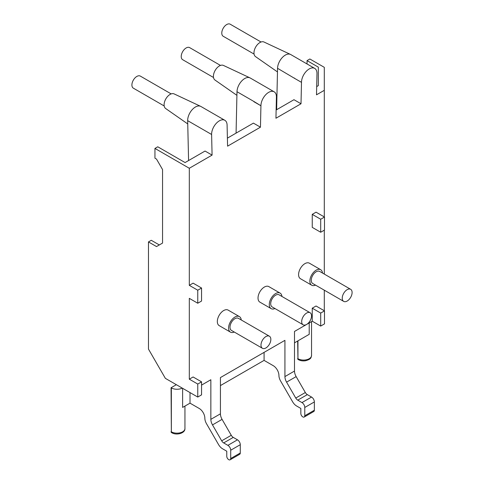 <?xml version="1.0" encoding="UTF-8"?>
<svg xmlns="http://www.w3.org/2000/svg" width="484" height="484" viewBox="0 0 484 484"><rect width="100%" height="100%" fill="white"/><g stroke="black" fill="none" stroke-linecap="round" stroke-linejoin="round"><path stroke-width="0.73" d="M220.486 65.425L189.637 47.614A6.97 4.023 120 0 0 182.668 51.643A6.97 4.023 120 0 0 182.668 59.689L213.517 77.5M260.93 105.766L253.888 101.707A10.957 6.322 -60 0 1 253.894 101.471L260.93 105.766A10.957 6.322 -60 0 1 265.716 94.743A10.957 6.322 -60 0 1 274.156 91.809L250.216 77.991A10.957 6.322 120 0 0 249.938 77.845L223.396 65.413A8.446 4.876 120 0 0 216.965 67.935A8.446 4.876 120 0 0 213.414 76.29A8.446 4.876 120 0 0 214.963 80.023L236.912 95.342M249.938 77.845A10.957 6.322 120 0 0 241.691 81.01A10.957 6.322 120 0 0 236.997 91.712L236.071 133.13M274.156 91.809A10.957 6.322 -60 0 1 276.418 97.06L275.947 118.241L301.012 103.77L293.969 99.704L276.134 110.001M227.395 138.14L253.41 123.124L260.452 127.183L227.583 146.162L227.099 125.302A10.957 6.322 120 0 0 224.83 120.286A10.957 6.322 120 0 0 216.3 123.323A10.957 6.322 120 0 0 211.611 134.479L212.083 155.11L189.304 168.263L154.947 148.425L154.947 158.177L156.501 159.079L162.551 169.551L162.551 243.077L156.501 246.568L148.467 241.927L148.467 349.085L165.365 378.355L197.756 397.055L201.556 394.859L201.556 381.852L197.756 384.048L189.304 379.172L189.304 298.35L197.756 303.232L197.756 290.219L189.304 285.342L189.304 168.263M260.93 105.772L260.452 127.183M301.012 103.77L301.49 82.353L294.447 78.287L301.49 82.353A10.957 6.322 -60 0 1 306.269 71.329A10.957 6.322 -60 0 1 314.715 68.395L290.775 54.571A10.957 6.322 120 0 0 290.497 54.426A10.957 6.322 120 0 0 282.251 57.596A10.957 6.322 120 0 0 277.55 68.298L276.63 109.717M294.453 78.051A10.957 6.322 -60 0 0 294.447 78.287L277.55 68.298M314.715 68.395A10.957 6.322 -60 0 1 316.978 73.647L316.506 94.822L324.298 90.327L324.298 67.33L309.851 58.987L307.037 60.615L318.321 67.131L318.321 85.644L318.321 67.131M316.687 86.588L318.321 85.644M307.037 60.615L307.037 63.961M324.498 310.873L324.498 323.881L320.698 326.077L320.698 313.069L312.247 308.193L316.046 305.997L324.498 310.873L320.698 313.069M231.267 435.291L221.69 440.821A3.981 2.299 -120 0 0 223.681 442.921L233.258 437.391A3.981 2.299 60 0 1 231.267 435.291L222.077 419.374A7.968 4.598 60 0 1 220.426 413.826L220.426 377.574L284.925 340.343L284.925 376.588A7.968 4.598 -120 0 0 286.576 382.136L296.154 376.613A7.968 4.598 -120 0 1 294.502 371.059L294.502 331.443L312.247 321.201L320.698 326.077M314.358 410.226L304.781 415.756A2.789 1.609 60 0 1 304.206 417.033L313.783 411.503A2.789 1.609 -120 0 0 314.358 410.226L314.358 401.938A3.981 2.299 -120 0 0 311.545 397.055L307.334 394.623A3.981 2.299 60 0 1 305.337 392.524L295.766 398.054A3.981 2.299 -120 0 0 297.757 400.153L307.334 394.623M296.154 376.613L305.337 392.524M311.545 397.055L301.968 402.585L297.757 400.153M301.968 402.585A3.981 2.299 60 0 1 304.781 407.461L314.358 401.938M304.781 415.756L304.781 407.461M304.206 417.033A2.789 1.609 60 0 1 302.058 416.288A2.789 1.609 60 0 1 300.836 413.481L300.836 408.442L296.589 405.985A7.968 4.598 60 0 1 292.608 401.781L280.569 380.938A7.968 4.598 60 0 1 278.923 375.421A7.968 4.598 -120 0 0 273.291 365.704L264.082 360.386L220.426 385.591M286.576 382.136L295.766 398.054M182.619 388.313L182.619 407.425L190.012 403.154L199.214 408.466A7.968 4.598 -120 0 1 204.847 418.188A7.968 4.598 60 0 0 206.499 423.7L218.532 444.548A7.968 4.598 -120 0 0 222.513 448.753L226.766 451.209L226.766 456.249A2.789 1.609 60 0 0 227.982 459.056A2.789 1.609 60 0 0 230.13 459.8L239.707 454.27A2.789 1.609 -120 0 0 240.282 452.994L230.711 458.523L230.711 450.229L240.282 444.699A3.981 2.299 -120 0 0 237.469 439.823L227.891 445.353L223.681 442.921M309.216 322.949L309.216 334.329L294.502 342.829M240.282 444.699L240.282 452.994M233.258 437.391L237.469 439.823M227.891 445.353A3.981 2.299 60 0 1 230.711 450.229M230.711 458.523A2.789 1.609 60 0 1 230.13 459.8M297.672 340.996L297.95 358.723A7.968 4.598 0 0 0 306.632 359.721A7.968 4.598 0 0 0 311.551 355.468L311.551 321.6M184.948 406.076L184.948 428.564A7.968 4.598 180 0 1 180.03 432.811A7.968 4.598 180 0 1 171.348 431.813L171.07 387.744L176.351 384.695M298.235 359.533A1.99 1.149 -60 0 1 298.083 359.473A1.99 1.149 -60 0 1 297.672 358.559M171.07 431.649A1.99 1.149 120 0 0 171.481 432.563A1.99 1.149 120 0 0 171.632 432.629M182.256 388.108A7.968 4.598 180 0 1 171.348 387.908L171.07 387.744M190.012 403.154L190.012 392.584M221.69 440.821L212.5 424.904A7.968 4.598 60 0 1 210.855 419.35L210.855 379.74L201.556 385.107M159.321 244.94L151.28 240.3L148.467 241.927M212.083 155.11L205.047 151.044L185.082 162.57L157.76 146.797L154.947 148.425M220.426 377.581L264.082 352.376L264.082 360.386M284.925 340.343L264.082 352.376M324.298 310.758L324.298 290.188M324.298 274.089L324.298 230.172M324.298 216.929L324.298 90.327M197.756 397.055L197.756 384.048M197.756 303.232L201.556 301.036L201.556 288.022L197.756 290.219M189.304 285.342L193.11 283.146L201.556 288.022M189.304 379.172L193.11 376.976L201.556 381.852M312.247 321.201L312.247 308.193M224.83 120.286L200.89 106.468A10.957 6.322 120 0 0 200.612 106.323A10.957 6.322 120 0 0 192.184 109.693A10.957 6.322 120 0 0 187.671 120.655L188.585 160.549M234.262 332.03A8.96 5.173 -60 0 1 230.451 332.133L219.185 325.623A8.96 5.173 -60 0 1 217.328 321.521A8.96 5.173 -60 0 1 221.242 312.507A8.96 5.173 -60 0 1 228.145 310.105L239.417 316.609A8.96 5.173 -60 0 1 241.238 319.96M274.96 308.532A8.96 5.173 -60 0 1 271.149 308.635L259.884 302.131A8.96 5.173 -60 0 1 258.026 298.029A8.96 5.173 -60 0 1 261.941 289.008A8.96 5.173 -60 0 1 268.844 286.607L280.115 293.11A8.96 5.173 -60 0 1 281.936 296.462M315.52 285.118A8.96 5.173 -60 0 1 311.708 285.215L300.443 278.711A8.96 5.173 -60 0 1 298.586 274.609A8.96 5.173 -60 0 1 302.5 265.589A8.96 5.173 -60 0 1 309.403 263.193L320.668 269.697A8.96 5.173 -60 0 1 322.489 273.049M324.498 217.044L324.498 230.057L320.698 232.247L312.247 227.371L312.247 214.364L316.046 212.167L324.498 217.044L320.698 219.24L312.247 214.364M320.698 232.247L320.698 219.24M311.708 285.215A8.96 5.173 -60 0 1 309.851 281.113A8.96 5.173 -60 0 1 313.765 272.099A8.96 5.173 -60 0 1 320.668 269.697M343.688 301.381L312.706 283.491A6.97 4.023 -60 0 1 312.797 275.287A6.97 4.023 -60 0 1 319.676 271.421L350.658 289.305A6.97 4.023 -60 0 1 352.098 292.645A6.97 4.023 -60 0 1 349 299.578A6.97 4.023 -60 0 1 343.688 301.381A6.97 4.023 -60 0 1 343.688 293.328A6.97 4.023 -60 0 1 350.658 289.305M271.149 308.635A8.96 5.173 -60 0 1 269.292 304.533A8.96 5.173 -60 0 1 273.206 295.512A8.96 5.173 -60 0 1 280.115 293.11M303.129 324.794L272.147 306.91A6.97 4.023 -60 0 1 272.238 298.701A6.97 4.023 -60 0 1 279.117 294.835L310.099 312.724A6.97 4.023 -60 0 1 311.539 316.064A6.97 4.023 -60 0 1 308.441 322.991A6.97 4.023 -60 0 1 303.129 324.794A6.97 4.023 -60 0 1 303.129 316.748A6.97 4.023 -60 0 1 310.099 312.724M230.451 332.133A8.96 5.173 -60 0 1 228.593 328.025A8.96 5.173 -60 0 1 232.508 319.01A8.96 5.173 -60 0 1 239.417 316.609M262.431 348.292L231.449 330.409A6.97 4.023 -60 0 1 231.358 322.513A6.97 4.023 -60 0 1 238.418 318.333L269.4 336.217A6.97 4.023 -60 0 1 270.84 339.26A6.97 4.023 -60 0 1 267.858 346.363A6.97 4.023 -60 0 1 262.431 348.292A6.97 4.023 -60 0 1 262.431 340.246A6.97 4.023 -60 0 1 269.4 336.217M200.612 106.323L174.077 93.89A8.446 4.876 120 0 0 167.645 96.413A8.446 4.876 120 0 0 164.094 104.768A8.446 4.876 120 0 0 165.637 108.501L187.744 123.928M171.167 93.902L140.318 76.091A6.97 4.023 120 0 0 133.348 80.114A6.97 4.023 120 0 0 133.348 88.167L164.197 105.978M290.497 54.426L263.955 41.999A8.446 4.876 120 0 0 257.524 44.516A8.446 4.876 120 0 0 253.973 52.871A8.446 4.876 120 0 0 255.522 56.61L277.471 71.922M261.045 42.011L230.196 24.2A6.97 4.023 120 0 0 223.227 28.223A6.97 4.023 120 0 0 223.227 36.276L254.076 54.081M253.894 101.471L236.997 91.712M297.95 340.833L297.95 358.723A1.99 1.149 -60 0 0 298.362 359.636C300.443 360.761 302.803 361.137 305.446 360.768C311.617 359.092 310.982 357.501 311.551 355.468M184.948 428.564C185.227 433.313 176.454 435.63 171.766 432.726A1.99 1.149 -60 0 1 171.348 431.813L171.348 387.908M212.5 424.904L222.077 419.374M220.426 413.826L210.855 419.35M294.502 371.059L284.925 376.588M187.671 120.655L211.611 134.479"/></g></svg>
